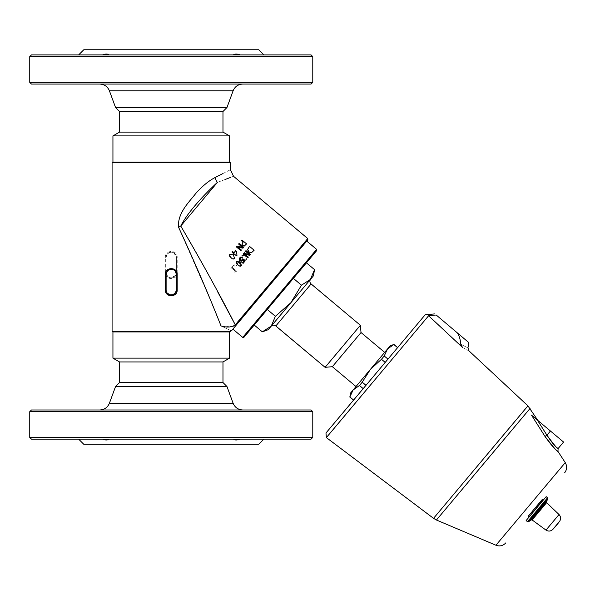 <?xml version="1.0" encoding="UTF-8"?>
<svg xmlns="http://www.w3.org/2000/svg" width="595" height="595" viewBox="0 0 595 595"><rect width="100%" height="100%" fill="white"/><g stroke="black" fill="none" stroke-linecap="round" stroke-linejoin="round"><path stroke-width="0.45" stroke-dasharray="2.98 2.23" d="M528.122 516.334L531.647 512.116M528.129 516.311L528.591 515.761M526.129 520.565L546.195 496.647M365.977 385.329L397.639 347.592L363.21 388.632L365.977 385.329L362.236 382.191L370.335 369.465L381.462 359.283L385.203 362.414M349.8 397.014L353.147 389.948L359.469 385.493L363.21 388.632L353.594 400.085L363.21 388.632M359.469 385.493L362.236 382.191M349.86 396.947L353.594 400.085M390.179 345.814L350.485 393.116M384.668 352.381L355.996 386.542L384.668 352.381M381.462 359.283L384.229 355.981L387.524 348.982L393.905 344.453M384.229 355.981L387.97 359.12M393.845 344.527L397.579 347.659M425.202 314.74L325.971 433.004M531.506 415.139L532.644 416.091C539.702 422.019 539.702 422.019 532.644 416.091C539.702 422.019 539.702 422.019 532.644 416.091L537.374 420.063L546.931 435.19L544.983 436.418L531.506 415.139M557.954 451.389L553.648 447.44M546.931 435.19C551.84 442.591 555.462 446.949 557.79 448.258C557.984 449.56 554.369 445.201 546.931 435.19L550.435 431.018L537.374 420.063M563.577 442.048L550.435 431.018M326.372 437.593L428.608 315.759L436.202 315.008L468.867 342.646M460.753 344.245C470.243 349.049 470.243 349.049 460.753 344.245C460.299 338.957 459.072 335.119 457.064 332.746M462.501 347.45C471.084 352.084 471.084 352.084 462.494 347.443L428.608 315.759M332.345 366.699L361.016 332.531M306.425 262.834L254.221 325.041L306.425 262.834M262.328 331.839L271.261 326.082L275.381 316.287L290.836 302.758L301.479 285.183L310.412 279.427L314.532 269.632M301.479 285.183L293.372 278.386M275.381 316.287L267.274 309.489M268.233 329.697L313.439 275.82M270.993 326.41L310.679 279.107M325.101 367.331L360.377 325.287M242.73 337.402L316.607 249.364M316.711 250.577L243.943 337.298M232.876 329.132L306.745 241.094L232.876 329.132M307.853 239.785L231.775 330.448M31.468 409.977L311.059 409.977M242.767 409.977L99.759 409.977L242.767 409.977M311.059 439.132L31.468 439.132M233.337 439.132L102.519 439.132L233.337 439.132C234.869 440.27 237.093 440.27 240.008 439.132L263.89 439.132L240.008 439.132M102.519 439.132L78.637 439.132L102.519 439.132C105.434 440.27 107.658 440.27 109.183 439.132M119.543 382.533L222.976 382.533M115.556 386.519L226.963 386.519M258.743 444.279L83.783 444.279M29.75 437.422L312.777 437.422M312.777 411.688L29.75 411.688M311.059 84.066L31.468 84.066M99.759 84.066L242.767 84.066L99.759 84.066M31.468 54.904L311.059 54.904M109.183 54.904L240.008 54.904L109.183 54.904C107.658 53.766 105.434 53.766 102.519 54.904L78.637 54.904L102.519 54.904M240.008 54.904L263.89 54.904L240.008 54.904C237.093 53.766 234.869 53.766 233.337 54.904M222.976 111.51L119.543 111.51M226.963 107.524L115.556 107.524M83.783 49.764L258.743 49.764M312.777 56.622L29.75 56.622M29.75 82.348L312.777 82.348M246.635 259.346L245.49 255.85L243.385 254.69L242.068 255.099L241.399 256.386L242.991 258.818L245.095 259.985L246.635 259.346L245.43 255.924L241.845 255.322M239.004 262.112L238.55 262.663L236.966 261.339L236.468 261.926L238.052 263.258L236.349 265.281L237.003 265.824L241.094 265.764L241.563 265.199L239.041 263.079L239.502 262.529L238.989 262.142L238.521 262.692L236.936 261.369L236.438 261.971L238.015 263.295L236.297 265.348L236.944 265.891L241.057 265.801L241.54 265.229L239.019 263.109L239.48 262.559L238.989 262.142M242.418 259.056L241.92 258.639L241.458 259.197L239.874 257.873L239.368 258.468L240.953 259.799L239.227 261.859L239.874 262.402L243.995 262.306L244.478 261.726L241.949 259.613L242.418 259.056L241.92 258.639M247.394 251.514L244.753 251.849L244.218 253.284L244.865 254.504L246.709 254.712L247.178 256.259L249.558 255.88L249.55 253.515L247.877 253.306L247.394 251.514L244.753 251.849M222.976 132.097L119.543 132.097M229.581 135.905L112.938 135.905M229.581 162.115L112.938 162.115M112.083 162.606L230.444 162.606M230.444 331.43L112.083 331.43M229.581 331.928L112.938 331.928M229.581 358.13L112.938 358.13M222.976 361.946L119.543 361.946M176.41 272.748L176.41 257.315C176.105 254.184 174.387 252.466 171.263 252.168C168.132 252.481 166.414 254.191 166.117 257.315L166.117 272.748C166.422 275.879 168.14 277.59 171.263 277.895L175.852 275.076L176.41 272.748A5.147 5.147 0 0 1 171.263 277.895A5.147 5.147 0 0 1 166.117 272.748L166.117 257.315A5.147 5.147 0 0 1 171.263 252.168A5.147 5.147 0 0 1 176.41 257.315L176.41 272.748L177.184 272.748C177.563 280.476 164.979 280.505 165.343 272.748L165.343 257.315C164.964 249.595 177.548 249.55 177.184 257.315L177.184 272.748M221.013 325.911C233.5 331.869 233.5 331.869 221.013 325.911L208.875 296.518L178.604 227.357C177.161 213.226 189.024 202.278 196.134 193.011C202.62 185.885 208.964 180.709 215.159 177.488L215.844 177.146M222.627 173.71L230.444 169.709M176.41 274.414L176.41 289.906M175.376 292.993L173.346 294.607M171.263 295.046L168.638 294.332M166.667 292.204L167.21 293.075L166.117 289.906L166.117 274.466L167.946 270.532L166.117 274.466M168.073 270.428L170.691 269.349L168.065 270.428M173.242 269.714L175.309 271.29L173.242 269.714M244.671 251.945L244.151 253.373L244.798 254.586L246.635 254.809L247.111 256.341L249.476 255.984L249.446 253.634L247.862 253.292M247.765 253.403L247.297 251.633M241.905 258.669L241.444 259.212L239.859 257.888L239.361 258.483L240.953 259.799L239.242 261.837L239.889 262.38L243.987 262.313L244.463 261.748L241.934 259.628L242.396 259.078M233.032 266.976L232.563 266.582L230.689 268.821L231.158 269.215L231.849 268.382L234.936 270.97L234.237 271.803L234.661 272.153L236.49 271.275L232.347 267.795L233.121 266.872L232.563 266.582M232.652 266.478L230.8 268.687L231.269 269.081L231.961 268.263L235.04 270.844L234.356 271.662L234.772 272.019L236.594 271.156L232.444 267.676L233.121 266.872M234.988 265.482L234.11 264.745L233.485 265.482L234.363 266.225L235.055 265.4L234.11 264.745M234.177 264.663L233.56 265.392L234.437 266.136L235.055 265.4M241.801 255.374L242.961 258.855L246.59 259.398M234.192 325.8L307.749 238.573M178.604 227.357A8.575 0.558 -31.4 0 1 180.768 226.048C194.208 248.353 206.584 270.428 217.896 292.271M233.508 176.276L230.748 177.34M225.267 179.437L217.391 182.412C208.176 190.802 188.444 210.571 180.768 226.048L217.391 182.412A8.575 6.106 66.4 0 1 215.159 177.488M233.032 253.887L233.5 253.329M231.909 252.012L232.407 251.417L234.177 252.518M235.732 250.666L236.334 251.261L236.981 255.3L236.505 255.872M233.984 253.753L233.523 254.303M236.245 246.836L236.817 246.159L242.225 247.275M238.498 244.151L238.974 243.593L243.682 247.319M243.556 247.468L242.857 248.308M237.941 247.141L241.317 250.131L240.849 250.696M241.458 265.534L237.836 264.991L236.669 261.517M241.458 261.227L239.956 260.766L239.19 259.435M239.681 257.925L240.953 256.943L241.57 257.531M240.209 258.386L239.934 259.279L240.484 260.141L241.362 260.439L242.225 259.851M242.857 258.862L245.229 260.855L243.11 263.377L242.574 262.923L244.21 260.967M242.983 259.941L242.641 260.402M243.154 253.991L243.727 253.306L249.156 254.437M245.415 251.298L245.884 250.733L250.48 254.593L249.766 255.448M244.813 254.281L248.227 257.278L247.751 257.843M249.536 246.382L254.139 250.235M242.753 242.567L243.087 242.172M241.317 240.797L241.674 240.373M241.696 240.35L246.561 243.883M234.556 258.379L230.934 257.836L229.767 254.363M233.575 326.105L224.531 326.796M542.647 499.272L528.092 516.616M528.62 517.062L543.176 499.718M559.612 521.317L552.748 529.49M545.979 530.1L559.025 514.541M546.627 502.671L532.123 519.948M527.482 521.703L547.549 497.784M547.787 498.781L528.501 521.763M531.112 519.948L546.455 501.667M495.933 545.236L565.25 462.635M530.078 408.423L436.44 520.015M433.539 518.342L527.921 405.857M311.103 283.941L275.82 325.986M109.413 403.231L233.106 403.231M233.106 90.812L109.413 90.812M165.343 257.315L166.117 257.315C167.396 252.808 170.014 251.35 173.963 252.927L176.41 257.315L177.184 257.315M175.852 275.076C171.308 279.486 168.065 278.705 166.117 272.748L165.343 272.748"/><path stroke-width="0.89" d="M532.004 511.693L542.409 499.294M531.595 512.176L528.122 516.334M547.549 497.784L546.195 496.647L528.338 517.925L526.129 520.565L527.482 521.703L528.501 521.763L547.787 498.781L547.549 497.784L527.482 521.703M559.025 514.541C560.914 516.653 561.107 518.914 559.612 521.317L556.303 525.511A85.762 85.762 0 0 0 559.612 521.317L552.748 529.49C550.643 531.365 548.382 531.566 545.979 530.1L532.123 519.948L546.627 502.671L559.025 514.541L545.979 530.1M349.86 396.947L350.485 393.116L370.335 369.465L362.236 382.191L359.469 385.493L353.147 389.948L349.86 396.947L353.594 400.085M359.469 385.493L363.21 388.632M362.236 382.191L365.977 385.329M370.335 369.465L390.179 345.814L393.905 344.453L387.524 348.982L384.229 355.981L381.462 359.283L370.335 369.465M393.845 344.527L397.579 347.659M384.229 355.981L387.97 359.12M381.462 359.283L385.203 362.414M537.925 420.524L527.921 405.857L469.001 350.901L467.96 347.8L468.867 342.646L436.202 315.008L428.608 315.759L326.372 437.593L325.971 433.004L425.202 314.74L434.871 313.9M564.625 472.817C567.057 469.559 567.266 466.168 565.25 462.635L557.954 451.389L558.125 448.541L563.577 442.048L550.435 431.018L546.931 435.19L544.983 436.418C550.799 444.591 554.994 449.478 557.567 451.07C557.887 452.438 553.692 447.559 544.983 436.418L531.506 415.139L550.435 431.018M553.648 447.44L544.983 436.418M546.931 435.19C551.84 442.591 555.462 446.949 557.79 448.258C557.984 449.56 554.369 445.201 546.931 435.19L537.374 420.063M428.608 315.759L462.494 347.443L461.147 345.621M457.064 332.746C459.072 335.119 460.299 338.957 460.753 344.245L462.494 347.443C471.084 352.084 471.084 352.084 462.494 347.443M436.202 315.008C434.424 313.52 434.424 313.52 436.202 315.008C434.424 313.52 434.424 313.52 436.202 315.008M461.021 345.331L460.761 344.274M460.753 344.245C470.243 349.049 470.243 349.049 460.753 344.245M384.668 352.381L361.016 332.531L332.345 366.699L355.996 386.542M301.479 285.183L290.836 302.758L313.439 275.82L314.532 269.632L310.412 279.427L301.479 285.183L293.372 278.386M314.532 269.632L306.425 262.834M275.381 316.287L271.261 326.082L290.836 302.758L275.381 316.287L267.274 309.489M262.328 331.839L268.233 329.697L271.261 326.082L262.328 331.839L254.221 325.041M310.679 279.107L270.993 326.41C272.488 324.944 274.094 324.803 275.82 325.986L325.101 367.331L360.377 325.287L311.103 283.941C309.638 282.447 309.497 280.833 310.679 279.107M316.607 249.364L242.73 337.402L243.943 337.298L316.711 250.577L316.607 249.364L306.745 241.094M232.876 329.132L242.73 337.402M332.345 366.699L325.101 367.331M119.543 382.533L115.556 386.519L226.963 386.519L222.976 382.533L119.543 382.533L119.543 361.946L112.938 358.13L112.938 331.928L229.581 331.928L230.444 331.43L230.444 330.567L231.775 330.448L307.853 239.785L307.749 238.573L235.308 324.907C219.6 294.309 201.422 261.361 180.768 226.048L180.887 226.219M312.777 411.688L311.059 409.977L31.468 409.977L29.75 411.688L312.777 411.688L312.777 437.422L29.75 437.422L29.75 411.688M29.75 437.422L31.468 439.132L311.059 439.132L312.777 437.422M240.008 439.132C237.093 440.27 234.869 440.27 233.337 439.132M109.183 439.132C107.658 440.27 105.434 440.27 102.519 439.132M78.637 439.132L83.783 444.279L258.743 444.279L263.89 439.132M226.963 386.519L233.106 403.231C234.921 407.493 238.141 409.739 242.767 409.977M29.75 82.348L31.468 84.066L311.059 84.066L312.777 82.348L29.75 82.348L29.75 56.622L312.777 56.622L312.777 82.348M312.777 56.622L311.059 54.904L31.468 54.904L29.75 56.622M102.519 54.904C105.434 53.766 107.658 53.766 109.183 54.904M119.543 111.51L222.976 111.51L222.976 132.097L119.543 132.097L119.543 111.51L115.556 107.524L226.963 107.524L233.106 90.812C234.921 86.543 238.141 84.297 242.767 84.066M233.337 54.904C234.869 53.766 237.093 53.766 240.008 54.904M263.89 54.904L258.743 49.764L83.783 49.764L78.637 54.904M115.556 107.524L109.413 90.812C107.606 86.543 104.385 84.297 99.759 84.066M234.542 258.401L233.567 259.026L232.199 258.766L229.373 255.962L229.752 254.385L233.396 254.898L234.542 258.401L233.396 254.898L229.752 254.385M244.329 245.958L242.775 245.579L242.091 244.322L243.177 242.061L241.466 240.625L241.964 240.023L246.561 243.883L244.21 246.107L242.663 245.72L241.972 244.471L242.611 242.73M251.551 252.578L248.836 251.878L247.691 249.327L249.536 246.382L254.139 250.235L251.425 252.726L248.725 252.012L247.572 249.476L249.387 246.561M241.429 265.571L240.387 266.203L239.086 265.928L236.275 263.154L236.639 261.555L240.283 262.068L241.429 265.571L240.283 262.068M233.523 254.303L233.032 253.879L233.5 253.329L231.916 251.997L232.422 251.395L233.999 252.726L235.732 250.666L236.379 251.209L236.996 255.285L236.52 255.857L233.991 253.738L233.53 254.296L233.032 253.879M119.543 132.097L112.938 135.905L229.581 135.905L222.976 132.097M112.938 135.905L112.938 162.115L229.581 162.115L229.581 135.905M229.581 162.115L230.444 162.606L112.083 162.606L112.083 331.43L230.444 331.43M112.938 358.13L229.581 358.13L229.581 331.928M119.543 361.946L222.976 361.946L229.581 358.13M222.976 382.533L222.976 361.946M230.444 162.606L230.444 169.709L233.508 176.276L307.749 238.573M216.089 177.02L222.627 173.71M178.604 227.357A8.575 0.558 -31.4 0 1 180.768 226.048C188.444 210.571 208.161 190.824 217.391 182.412C238.647 174.342 238.647 174.342 217.391 182.412A8.575 6.106 66.4 0 1 215.159 177.488C235.315 167.247 235.315 167.247 215.159 177.488C208.957 180.709 202.612 185.893 196.127 193.025C189.009 202.3 177.176 213.203 178.604 227.357C194.61 261.993 208.741 294.845 221.013 325.911C233.5 331.869 233.5 331.869 221.013 325.911C226.903 327.696 231.671 327.362 235.308 324.907L217.896 292.271M165.343 289.906C164.964 297.626 177.548 297.664 177.184 289.906L177.184 274.466C177.563 266.738 164.979 266.709 165.343 274.466L165.343 289.906L166.117 289.906L166.117 274.466A5.147 5.147 0 0 1 171.263 269.319L173.242 269.714L171.263 269.319A5.147 5.147 0 0 1 176.41 274.466L176.41 289.906L175.376 292.993M173.346 294.607L171.263 295.046A5.147 5.147 0 0 1 166.117 289.906M168.638 294.332L167.21 293.075L170.036 294.889L173.1 294.711L175.912 292.123L176.41 289.906A5.147 5.147 0 0 1 171.263 295.046M176.41 274.414L175.309 271.29L176.41 274.466L177.184 274.466M230.748 177.34L225.267 179.437M233.485 253.336L231.916 251.997M234.177 252.518L235.687 250.718M236.52 255.857L233.991 253.738M240.916 250.614L236.245 246.836L236.899 246.062L242.567 247.356L238.602 244.032L239.078 243.459L243.682 247.319L242.953 248.189L237.755 246.984L241.399 250.041L240.916 250.614L236.319 246.754M242.225 247.275L238.602 244.032M242.953 248.189L237.68 247.074M236.639 261.555L240.298 262.053M241.458 261.227L239.949 260.774L239.19 259.435L239.681 257.925L240.982 256.906L241.637 257.457L240.224 258.364L239.934 259.271L240.484 260.141L241.369 260.432L242.886 258.832L245.252 260.818L243.11 263.377L242.567 262.923L244.21 260.967L242.968 259.963L241.458 261.227L242.983 259.941L244.21 260.967M241.6 257.501L240.209 258.386M242.21 259.866L242.886 258.832M247.81 257.776L243.154 253.991L243.794 253.225L249.469 254.511L245.504 251.187L245.98 250.614L250.584 254.474L249.855 255.337L244.657 254.147L248.293 257.196L247.81 257.776L243.214 253.916M249.156 254.437L245.504 251.187M249.855 255.337L244.582 254.229M253.983 250.421L251.425 252.726M243.035 242.232L241.466 240.625M246.412 244.062L244.21 246.107M239.19 259.435L239.696 257.91M234.192 325.8L233.575 326.105M224.531 326.796L221.013 325.911M542.647 499.272L543.176 499.718L528.665 517.546M547.787 498.781A51.46 51.46 0 0 1 546.455 501.667L531.112 519.948L532.123 519.948M565.25 462.635L495.933 545.236L436.44 520.015L530.078 408.423M527.921 405.857L433.539 518.342L326.372 437.593M275.82 325.986L311.103 283.941M233.106 403.231L109.413 403.231C107.606 407.493 104.385 409.739 99.759 409.977M109.413 90.812L233.106 90.812M176.41 289.906L177.184 289.906M166.117 274.466L165.343 274.466M180.768 226.048L217.391 182.412M543.176 499.718L543.659 499.674M528.092 516.616L528.62 517.062M552.748 529.49A85.762 85.762 0 0 0 556.303 525.511M528.501 521.763A51.46 51.46 0 0 0 531.112 519.948M546.455 501.667L546.627 502.671M349.8 397.014L353.534 400.152M393.905 344.453L397.639 347.592M495.933 545.236C499.763 546.612 503.072 545.816 505.854 542.856M433.539 518.342L436.44 520.015M361.016 332.531L360.377 325.287M115.556 386.519L109.413 403.231M222.976 111.51L226.963 107.524M112.938 162.115L112.083 162.606M112.938 331.928L112.083 331.43"/></g></svg>
